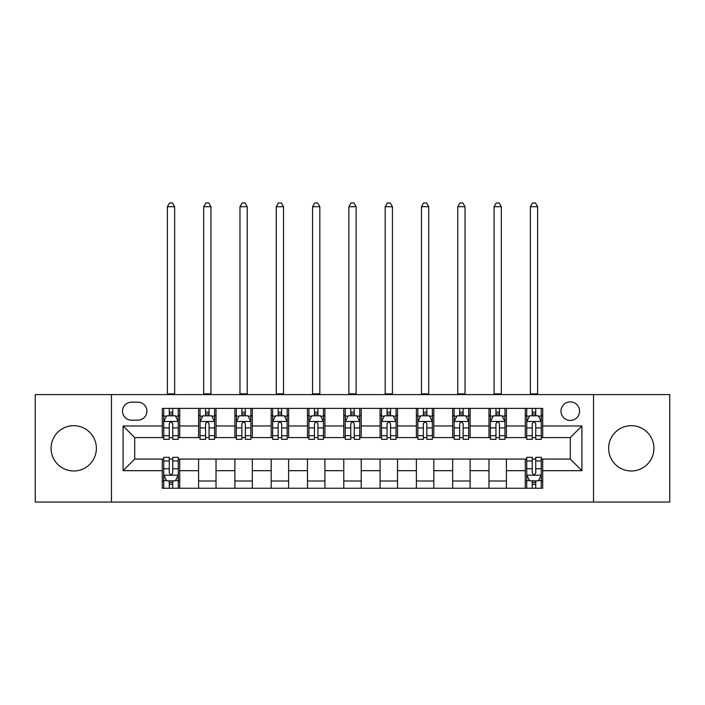 <?xml version="1.0" encoding="UTF-8"?>
<svg xmlns="http://www.w3.org/2000/svg" width="705" height="705" viewBox="0 0 705 705"><rect width="100%" height="100%" fill="white"/><g stroke="black" fill="none" stroke-linecap="round" stroke-linejoin="round"><path stroke-width="1.06" d="M631.275 425.679A22.648 22.648 0 0 0 608.626 448.327A22.648 22.648 0 0 0 631.275 470.975A22.648 22.648 0 0 0 653.923 448.327A22.648 22.648 0 0 0 631.275 425.679M73.725 425.679A22.648 22.648 0 0 0 51.077 448.327A22.648 22.648 0 0 0 73.725 470.975A22.648 22.648 0 0 0 96.373 448.327A22.648 22.648 0 0 0 73.725 425.679M570.292 401.868A9.288 9.288 0 0 0 560.995 411.156A9.288 9.288 0 0 0 570.292 420.453A9.288 9.288 0 0 0 579.58 411.156A9.288 9.288 0 0 0 570.292 401.868M593.522 502.048L669.75 502.048L669.75 394.606L593.522 394.606L593.522 502.048L111.478 502.048L111.478 394.606L35.25 394.606L35.25 502.048L111.478 502.048M131.518 420.162L137.907 420.162A9.006 9.006 0 0 0 146.904 411.156A9.006 9.006 0 0 0 137.907 402.158L131.518 402.158A9.006 9.006 0 0 0 122.511 411.156A9.006 9.006 0 0 0 131.518 420.162M593.522 394.606L111.478 394.606M162.291 470.684L123.093 470.684L123.093 425.97L162.291 425.97L162.291 437.585L134.708 437.585L134.708 459.07L162.291 459.07L162.291 488.257L542.709 488.257L542.709 459.07L570.292 459.07L570.292 437.585L542.709 437.585L542.709 425.97L581.907 425.97L581.907 470.684L542.709 470.684M542.709 425.97L542.709 408.398L162.291 408.398L162.291 425.97M525.278 408.398L525.278 437.585L526.732 437.585M532.249 437.585L535.738 437.585M541.255 437.585L542.709 437.585M525.278 437.585L504.956 437.585M488.979 408.398L488.979 437.585L490.433 437.585M495.95 437.585L499.44 437.585M488.979 437.585L468.658 437.585M452.68 408.398L452.68 437.585L454.135 437.585M459.651 437.585L463.141 437.585M452.68 437.585L432.359 437.585M416.382 408.398L416.382 437.585L417.836 437.585M423.352 437.585L426.842 437.585M416.382 437.585L396.06 437.585M380.083 408.398L380.083 437.585L381.537 437.585M387.054 437.585L390.544 437.585M380.083 437.585L359.762 437.585M343.784 408.398L343.784 437.585L345.238 437.585M350.755 437.585L354.245 437.585M343.784 437.585L323.463 437.585M307.486 408.398L307.486 437.585L308.94 437.585M314.456 437.585L317.946 437.585M307.486 437.585L287.164 437.585M271.187 408.398L271.187 437.585L272.641 437.585M278.158 437.585L281.648 437.585M271.187 437.585L250.865 437.585M234.888 408.398L234.888 437.585L236.342 437.585M241.859 437.585L245.349 437.585M234.888 437.585L214.567 437.585M198.59 408.398L198.59 437.585L200.044 437.585M205.56 437.585L209.05 437.585M198.59 437.585L178.268 437.585M162.291 437.585L163.745 437.585M169.262 437.585L172.751 437.585M162.291 459.07L163.745 459.07M169.262 459.07L172.751 459.07M178.268 459.07L179.722 459.07L179.722 488.257M526.732 459.07L179.722 459.07M532.249 459.07L535.738 459.07M541.255 459.07L542.709 459.07M179.722 408.398L179.722 437.585M162.291 415.659L163.745 415.659M169.262 415.659L172.751 415.659M178.268 415.659L179.722 415.659M162.291 480.995L163.745 480.995M169.262 480.995L172.751 480.995M178.268 480.995L179.722 480.995M198.59 459.07L198.59 488.257M216.021 408.398L216.021 437.585M198.59 415.659L200.044 415.659M205.56 415.659L209.05 415.659M214.567 415.659L216.021 415.659M216.021 459.07L216.021 488.257M198.59 480.995L216.021 480.995M234.888 459.07L234.888 488.257M252.319 459.07L252.319 488.257M234.888 480.995L252.319 480.995M252.319 408.398L252.319 437.585M234.888 415.659L236.342 415.659M241.859 415.659L245.349 415.659M250.865 415.659L252.319 415.659M271.187 459.07L271.187 488.257M288.618 459.07L288.618 488.257M271.187 480.995L288.618 480.995M288.618 408.398L288.618 437.585M271.187 415.659L272.641 415.659M278.158 415.659L281.648 415.659M287.164 415.659L288.618 415.659M307.486 459.07L307.486 488.257M324.917 459.07L324.917 488.257M307.486 480.995L324.917 480.995M324.917 408.398L324.917 437.585M307.486 415.659L308.94 415.659M314.456 415.659L317.946 415.659M323.463 415.659L324.917 415.659M343.784 459.07L343.784 488.257M361.216 459.07L361.216 488.257M343.784 480.995L361.216 480.995M361.216 408.398L361.216 437.585M343.784 415.659L345.238 415.659M350.755 415.659L354.245 415.659M359.762 415.659L361.216 415.659M380.083 459.07L380.083 488.257M397.514 459.07L397.514 488.257M380.083 480.995L397.514 480.995M397.514 408.398L397.514 437.585M380.083 415.659L381.537 415.659M387.054 415.659L390.544 415.659M396.06 415.659L397.514 415.659M416.382 459.07L416.382 488.257M433.813 459.07L433.813 488.257M416.382 480.995L433.813 480.995M433.813 408.398L433.813 437.585M416.382 415.659L417.836 415.659M423.352 415.659L426.842 415.659M432.359 415.659L433.813 415.659M452.68 459.07L452.68 488.257M470.112 459.07L470.112 488.257M452.68 480.995L470.112 480.995M470.112 408.398L470.112 437.585M452.68 415.659L454.135 415.659M459.651 415.659L463.141 415.659M468.658 415.659L470.112 415.659M488.979 459.07L488.979 488.257M506.41 459.07L506.41 488.257M488.979 480.995L506.41 480.995M506.41 408.398L506.41 437.585M488.979 415.659L490.433 415.659M495.95 415.659L499.44 415.659M504.956 415.659L506.41 415.659M525.278 459.07L525.278 488.257M525.278 480.995L526.732 480.995M532.249 480.995L535.738 480.995M541.255 480.995L542.709 480.995M525.278 415.659L526.732 415.659M532.249 415.659L535.738 415.659M541.255 415.659L542.709 415.659M134.708 437.585L123.093 425.97M134.708 459.07L123.093 470.684M581.907 425.97L570.292 437.585M581.907 470.684L570.292 459.07M172.751 412.178L169.262 412.178M178.268 435.69L172.751 435.69L172.751 439.33L178.268 439.33L178.268 421.616L175.36 415.809L166.653 415.809L163.745 421.616L163.745 439.33L169.262 439.33L169.262 435.69L163.745 435.69M163.745 421.616L163.745 408.398M178.268 421.616L178.268 408.398M169.262 415.809L169.262 408.398M172.751 408.398L172.751 415.809M172.751 435.69L172.751 423.793C171.588 421.555 170.425 421.555 169.262 423.793L169.262 435.69M167.376 394.606L167.376 206.724L174.637 206.724L172.461 202.952L169.553 202.952L167.376 206.724M174.637 394.606L174.637 206.724M169.262 484.485L172.751 484.485M163.745 460.973L169.262 460.973L169.262 457.334L163.745 457.334L163.745 475.047L166.653 480.854L175.36 480.854L178.268 475.047L178.268 457.334L172.751 457.334L172.751 460.973L178.268 460.973M178.268 475.047L178.268 488.257M163.745 475.047L163.745 488.257M172.751 480.854L172.751 488.257M169.262 488.257L169.262 480.854M169.262 460.973L169.262 472.87C170.425 475.099 171.588 475.099 172.751 472.87L172.751 460.973M209.05 412.178L205.56 412.178M214.567 435.69L209.05 435.69L209.05 439.33L214.567 439.33L214.567 421.616L211.659 415.809L202.952 415.809L200.044 421.616L200.044 439.33L205.56 439.33L205.56 435.69L200.044 435.69M200.044 421.616L200.044 408.398M214.567 421.616L214.567 408.398M205.56 415.809L205.56 408.398M209.05 408.398L209.05 415.809M209.05 435.69L209.05 423.793C207.887 421.555 206.724 421.555 205.56 423.793L205.56 435.69M203.674 394.606L203.674 206.724L210.936 206.724L208.759 202.952L205.851 202.952L203.674 206.724M210.936 394.606L210.936 206.724M245.349 412.178L241.859 412.178M250.865 435.69L245.349 435.69L245.349 439.33L250.865 439.33L250.865 421.616L247.957 415.809L239.251 415.809L236.342 421.616L236.342 439.33L241.859 439.33L241.859 435.69L236.342 435.69M236.342 421.616L236.342 408.398M250.865 421.616L250.865 408.398M241.859 415.809L241.859 408.398M245.349 408.398L245.349 415.809M245.349 435.69L245.349 423.793C244.186 421.555 243.022 421.555 241.859 423.793L241.859 435.69M239.973 394.606L239.973 206.724L247.235 206.724L245.058 202.952L242.15 202.952L239.973 206.724M247.235 394.606L247.235 206.724M281.648 412.178L278.158 412.178M287.164 435.69L281.648 435.69L281.648 439.33L287.164 439.33L287.164 421.616L284.256 415.809L275.549 415.809L272.641 421.616L272.641 439.33L278.158 439.33L278.158 435.69L272.641 435.69M272.641 421.616L272.641 408.398M287.164 421.616L287.164 408.398M278.158 415.809L278.158 408.398M281.648 408.398L281.648 415.809M281.648 435.69L281.648 423.793C280.484 421.555 279.321 421.555 278.158 423.793L278.158 435.69M276.272 394.606L276.272 206.724L283.533 206.724L281.357 202.952L278.449 202.952L276.272 206.724M283.533 394.606L283.533 206.724M317.946 412.178L314.456 412.178M323.463 435.69L317.946 435.69L317.946 439.33L323.463 439.33L323.463 421.616L320.555 415.809L311.848 415.809L308.94 421.616L308.94 439.33L314.456 439.33L314.456 435.69L308.94 435.69M308.94 421.616L308.94 408.398M323.463 421.616L323.463 408.398M314.456 415.809L314.456 408.398M317.946 408.398L317.946 415.809M317.946 435.69L317.946 423.793C316.783 421.555 315.62 421.555 314.456 423.793L314.456 435.69M312.571 394.606L312.571 206.724L319.832 206.724L317.655 202.952L314.747 202.952L312.571 206.724M319.832 394.606L319.832 206.724M354.245 412.178L350.755 412.178M359.762 435.69L354.245 435.69L354.245 439.33L359.762 439.33L359.762 421.616L356.853 415.809L348.147 415.809L345.238 421.616L345.238 439.33L350.755 439.33L350.755 435.69L345.238 435.69M345.238 421.616L345.238 408.398M359.762 421.616L359.762 408.398M350.755 415.809L350.755 408.398M354.245 408.398L354.245 415.809M354.245 435.69L354.245 423.793C353.082 421.555 351.918 421.555 350.755 423.793L350.755 435.69M348.869 394.606L348.869 206.724L356.131 206.724L353.954 202.952L351.046 202.952L348.869 206.724M356.131 394.606L356.131 206.724M390.544 412.178L387.054 412.178M396.06 435.69L390.544 435.69L390.544 439.33L396.06 439.33L396.06 421.616L393.152 415.809L384.445 415.809L381.537 421.616L381.537 439.33L387.054 439.33L387.054 435.69L381.537 435.69M381.537 421.616L381.537 408.398M396.06 421.616L396.06 408.398M387.054 415.809L387.054 408.398M390.544 408.398L390.544 415.809M390.544 435.69L390.544 423.793C389.38 421.555 388.217 421.555 387.054 423.793L387.054 435.69M385.168 394.606L385.168 206.724L392.429 206.724L390.253 202.952L387.345 202.952L385.168 206.724M392.429 394.606L392.429 206.724M426.842 412.178L423.352 412.178M432.359 435.69L426.842 435.69L426.842 439.33L432.359 439.33L432.359 421.616L429.451 415.809L420.744 415.809L417.836 421.616L417.836 439.33L423.352 439.33L423.352 435.69L417.836 435.69M417.836 421.616L417.836 408.398M432.359 421.616L432.359 408.398M423.352 415.809L423.352 408.398M426.842 408.398L426.842 415.809M426.842 435.69L426.842 423.793C425.679 421.555 424.516 421.555 423.352 423.793L423.352 435.69M421.467 394.606L421.467 206.724L428.728 206.724L426.551 202.952L423.643 202.952L421.467 206.724M428.728 394.606L428.728 206.724M463.141 412.178L459.651 412.178M468.658 435.69L463.141 435.69L463.141 439.33L468.658 439.33L468.658 421.616L465.749 415.809L457.043 415.809L454.135 421.616L454.135 439.33L459.651 439.33L459.651 435.69L454.135 435.69M454.135 421.616L454.135 408.398M468.658 421.616L468.658 408.398M459.651 415.809L459.651 408.398M463.141 408.398L463.141 415.809M463.141 435.69L463.141 423.793C461.978 421.555 460.814 421.555 459.651 423.793L459.651 435.69M457.765 394.606L457.765 206.724L465.027 206.724L462.85 202.952L459.942 202.952L457.765 206.724M465.027 394.606L465.027 206.724M499.44 412.178L495.95 412.178M504.956 435.69L499.44 435.69L499.44 439.33L504.956 439.33L504.956 421.616L502.048 415.809L493.341 415.809L490.433 421.616L490.433 439.33L495.95 439.33L495.95 435.69L490.433 435.69M490.433 421.616L490.433 408.398M504.956 421.616L504.956 408.398M495.95 415.809L495.95 408.398M499.44 408.398L499.44 415.809M499.44 435.69L499.44 423.793C498.276 421.555 497.113 421.555 495.95 423.793L495.95 435.69M494.064 394.606L494.064 206.724L501.325 206.724L499.149 202.952L496.241 202.952L494.064 206.724M501.325 394.606L501.325 206.724M535.738 412.178L532.249 412.178M541.255 435.69L535.738 435.69L535.738 439.33L541.255 439.33L541.255 421.616L538.347 415.809L529.64 415.809L526.732 421.616L526.732 439.33L532.249 439.33L532.249 435.69L526.732 435.69M526.732 421.616L526.732 408.398M541.255 421.616L541.255 408.398M532.249 415.809L532.249 408.398M535.738 408.398L535.738 415.809M535.738 435.69L535.738 423.793C534.575 421.555 533.412 421.555 532.249 423.793L532.249 435.69M530.363 394.606L530.363 206.724L537.624 206.724L535.447 202.952L532.539 202.952L530.363 206.724M537.624 394.606L537.624 206.724M532.249 484.485L535.738 484.485M526.732 460.973L532.249 460.973L532.249 457.334L526.732 457.334L526.732 475.047L529.64 480.854L538.347 480.854L541.255 475.047L541.255 457.334L535.738 457.334L535.738 460.973L541.255 460.973M541.255 475.047L541.255 488.257M526.732 475.047L526.732 488.257M535.738 480.854L535.738 488.257M532.249 488.257L532.249 480.854M532.249 460.973L532.249 472.87C533.412 475.099 534.575 475.099 535.738 472.87L535.738 460.973M198.59 470.684L179.722 470.684M198.59 425.97L179.722 425.97M234.888 425.97L216.021 425.97M234.888 470.684L216.021 470.684M271.187 425.97L252.319 425.97M271.187 470.684L252.319 470.684M307.486 425.97L288.618 425.97M307.486 470.684L288.618 470.684M343.784 425.97L324.917 425.97M343.784 470.684L324.917 470.684M380.083 425.97L361.216 425.97M380.083 470.684L361.216 470.684M416.382 425.97L397.514 425.97M416.382 470.684L397.514 470.684M452.68 425.97L433.813 425.97M452.68 470.684L433.813 470.684M488.979 425.97L470.112 425.97M488.979 470.684L470.112 470.684M525.278 425.97L506.41 425.97M525.278 470.684L506.41 470.684M178.198 421.467L163.816 421.467M163.745 416.153L166.477 416.153M175.536 416.153L178.268 416.153M169.262 427.9L163.745 427.9M178.268 427.9L172.751 427.9M172.751 414.02L169.262 414.02M167.376 393.883L174.637 393.883M163.816 475.188L178.198 475.188M178.268 480.502L175.536 480.502M166.477 480.502L163.745 480.502M172.751 468.754L178.268 468.754M163.745 468.754L169.262 468.754M169.262 482.634L172.751 482.634M214.496 421.467L200.114 421.467M200.044 416.153L202.776 416.153M211.835 416.153L214.567 416.153M205.56 427.9L200.044 427.9M214.567 427.9L209.05 427.9M209.05 414.02L205.56 414.02M203.674 393.883L210.936 393.883M250.795 421.467L236.413 421.467M236.342 416.153L239.074 416.153M248.134 416.153L250.865 416.153M241.859 427.9L236.342 427.9M250.865 427.9L245.349 427.9M245.349 414.02L241.859 414.02M239.973 393.883L247.235 393.883M287.094 421.467L272.712 421.467M272.641 416.153L275.373 416.153M284.432 416.153L287.164 416.153M278.158 427.9L272.641 427.9M287.164 427.9L281.648 427.9M281.648 414.02L278.158 414.02M276.272 393.883L283.533 393.883M323.392 421.467L309.01 421.467M308.94 416.153L311.672 416.153M320.731 416.153L323.463 416.153M314.456 427.9L308.94 427.9M323.463 427.9L317.946 427.9M317.946 414.02L314.456 414.02M312.571 393.883L319.832 393.883M359.691 421.467L345.309 421.467M345.238 416.153L347.97 416.153M357.03 416.153L359.762 416.153M350.755 427.9L345.238 427.9M359.762 427.9L354.245 427.9M354.245 414.02L350.755 414.02M348.869 393.883L356.131 393.883M395.99 421.467L381.608 421.467M381.537 416.153L384.269 416.153M393.328 416.153L396.06 416.153M387.054 427.9L381.537 427.9M396.06 427.9L390.544 427.9M390.544 414.02L387.054 414.02M385.168 393.883L392.429 393.883M432.288 421.467L417.906 421.467M417.836 416.153L420.568 416.153M429.627 416.153L432.359 416.153M423.352 427.9L417.836 427.9M432.359 427.9L426.842 427.9M426.842 414.02L423.352 414.02M421.467 393.883L428.728 393.883M468.587 421.467L454.205 421.467M454.135 416.153L456.866 416.153M465.926 416.153L468.658 416.153M459.651 427.9L454.135 427.9M468.658 427.9L463.141 427.9M463.141 414.02L459.651 414.02M457.765 393.883L465.027 393.883M504.886 421.467L490.504 421.467M490.433 416.153L493.165 416.153M502.224 416.153L504.956 416.153M495.95 427.9L490.433 427.9M504.956 427.9L499.44 427.9M499.44 414.02L495.95 414.02M494.064 393.883L501.325 393.883M541.184 421.467L526.802 421.467M526.732 416.153L529.464 416.153M538.523 416.153L541.255 416.153M532.249 427.9L526.732 427.9M541.255 427.9L535.738 427.9M535.738 414.02L532.249 414.02M530.363 393.883L537.624 393.883M526.802 475.188L541.184 475.188M541.255 480.502L538.523 480.502M529.464 480.502L526.732 480.502M535.738 468.754L541.255 468.754M526.732 468.754L532.249 468.754M532.249 482.634L535.738 482.634"/></g></svg>
